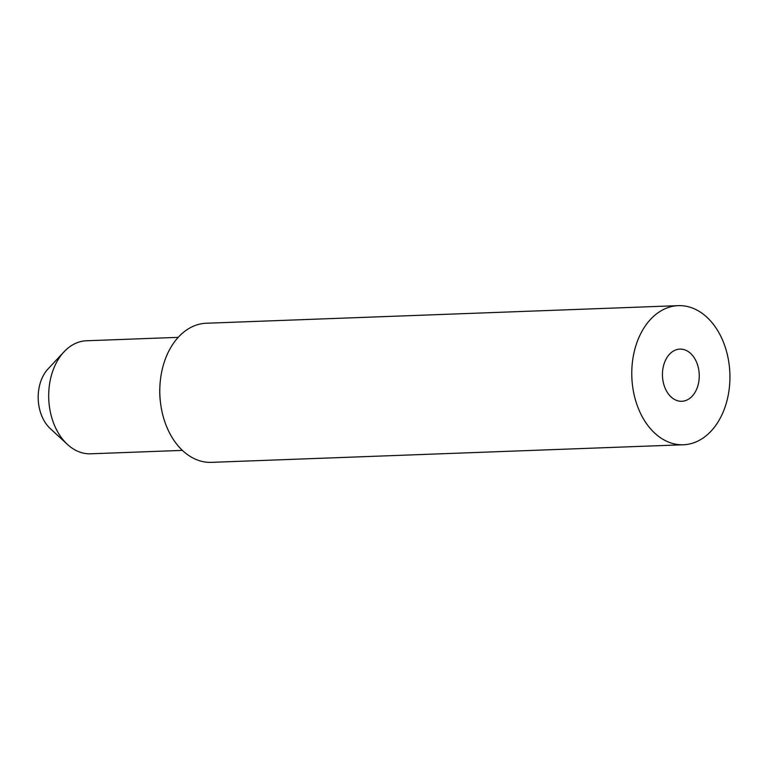 <?xml version="1.0" encoding="UTF-8"?>
<svg xmlns="http://www.w3.org/2000/svg" width="768" height="768" viewBox="0 0 768 768"><rect width="100%" height="100%" fill="white"/><g stroke="black" fill="none" stroke-linecap="round" stroke-linejoin="round"><path stroke-width="1.15" d="M697.718 386.266A26.102 18.394 -92.1 0 1 681.821 401.28A26.102 18.394 -92.1 0 1 662.467 375.888A26.102 18.394 -92.1 0 1 679.882 349.114A26.102 18.394 -92.1 0 1 697.718 386.266M182.41 450.384L90.672 453.802A56.554 39.85 -92.1 0 1 67.459 444.442A56.554 39.85 -92.1 0 1 56.707 430.08A56.554 39.85 -92.1 0 1 64.013 351.83A56.554 39.85 -92.1 0 1 86.458 340.771L178.195 337.354M683.443 444.758L211.469 462.355A69.61 49.046 -92.1 0 1 160.512 402.806L160.32 401.27A56.554 39.85 -92.1 0 1 159.83 387.965L159.898 386.429A69.61 49.046 -92.1 0 1 163.891 363.293A69.61 49.046 -92.1 0 1 206.285 323.242L678.259 305.645A69.61 49.046 87.9 0 0 631.834 377.03A69.61 49.046 87.9 0 0 683.443 444.758A69.61 49.046 87.9 0 0 729.6 385.133A69.61 49.046 87.9 0 0 694.704 308.995A69.61 49.046 87.9 0 0 678.259 305.645M160.512 402.806A69.61 49.046 -92.1 0 1 159.898 386.429M64.013 351.83L48.058 368.899A36.461 25.69 87.9 0 0 43.354 419.347A36.461 25.69 87.9 0 0 50.285 428.611L67.459 444.442"/></g></svg>
